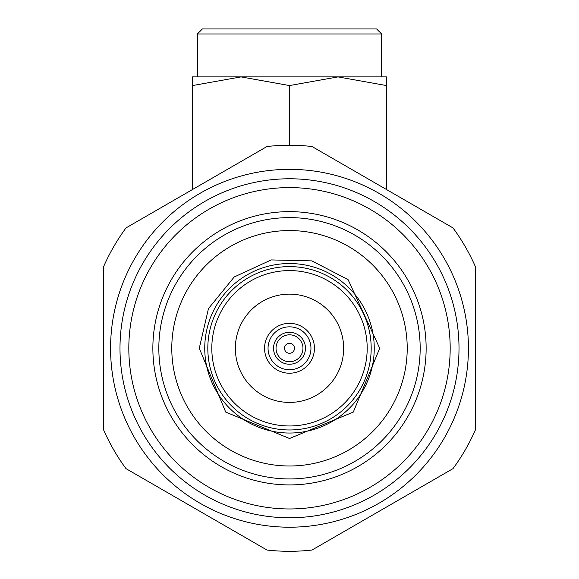 <?xml version="1.0" encoding="UTF-8"?>
<svg xmlns="http://www.w3.org/2000/svg" width="579" height="579" viewBox="0 0 579 579"><rect width="100%" height="100%" fill="white"/><g stroke="black" fill="none" stroke-linecap="round" stroke-linejoin="round"><path stroke-width="0.87" d="M202.389 28.95L376.611 28.95L381.626 33.966L197.374 33.966L202.389 28.95M197.374 33.966L197.374 76.898L241.002 76.898L192.503 85.562L192.503 76.898L381.626 76.898L381.626 33.966M192.503 189.521L192.503 85.562M289.5 145.257L289.5 85.562L241.002 76.898M386.497 189.521L386.497 85.562L337.998 76.898L289.5 85.562M337.998 76.898L386.497 76.898L386.497 85.562M171.782 348.283A117.718 117.718 0 0 0 289.5 465.994A117.718 117.718 0 0 0 407.218 348.283A117.718 117.718 0 0 0 289.5 230.565A117.718 117.718 0 0 0 171.782 348.283M158.834 348.283A130.666 130.666 0 0 0 289.5 478.942A130.666 130.666 0 0 0 420.166 348.283A130.666 130.666 0 0 0 289.5 217.617A130.666 130.666 0 0 0 158.834 348.283M152.863 348.283A136.637 136.637 0 0 0 289.5 484.92A136.637 136.637 0 0 0 426.137 348.283A136.637 136.637 0 0 0 289.5 211.639A136.637 136.637 0 0 0 152.863 348.283M450.18 348.283A160.68 160.68 0 0 0 289.5 187.596A160.68 160.68 0 0 0 128.82 348.283A160.68 160.68 0 0 0 289.5 508.963A160.68 160.68 0 0 0 450.18 348.283M459.009 348.283A169.509 169.509 0 0 0 289.5 178.773A169.509 169.509 0 0 0 119.991 348.283A169.509 169.509 0 0 0 289.5 517.785A169.509 169.509 0 0 0 459.009 348.283M468.425 348.283A178.925 178.925 0 0 0 289.5 169.35A178.925 178.925 0 0 0 110.575 348.283A178.925 178.925 0 0 0 289.5 527.208A178.925 178.925 0 0 0 468.425 348.283M235.349 348.283A54.151 54.151 0 0 0 289.5 402.427A54.151 54.151 0 0 0 343.651 348.283A54.151 54.151 0 0 0 289.5 294.132A54.151 54.151 0 0 0 235.349 348.283M207.818 348.283A81.682 81.682 0 0 0 289.5 429.965A81.682 81.682 0 0 0 371.182 348.283A81.682 81.682 0 0 0 289.5 266.601A81.682 81.682 0 0 0 207.818 348.283M211.805 348.283A77.695 77.695 0 0 0 289.5 425.97A77.695 77.695 0 0 0 367.195 348.283A77.695 77.695 0 0 0 289.5 270.588A77.695 77.695 0 0 0 211.805 348.283M374.251 348.283A84.751 84.751 0 0 0 289.5 263.525A84.751 84.751 0 0 0 204.749 348.283A84.751 84.751 0 0 0 289.5 433.034A84.751 84.751 0 0 0 374.251 348.283M475.489 348.283L475.489 266.876A203.019 203.019 0 0 0 452.988 227.909L311.994 146.509A203.019 203.019 0 0 0 267.006 146.509L126.012 227.909A203.019 203.019 0 0 0 103.511 266.876L103.511 429.683A203.019 203.019 0 0 0 126.012 468.65L267.006 550.05A203.019 203.019 0 0 0 311.994 550.05L452.988 468.65A203.019 203.019 0 0 0 475.489 429.683L475.489 348.283M289.5 323.335A24.94 24.94 0 0 1 314.44 348.283A24.94 24.94 0 0 1 289.5 373.223A24.94 24.94 0 0 1 264.56 348.283A24.94 24.94 0 0 1 289.5 323.335M289.5 326.831A21.452 21.452 0 0 1 310.952 348.283A21.452 21.452 0 0 1 289.5 369.728A21.452 21.452 0 0 1 268.048 348.283A21.452 21.452 0 0 1 289.5 326.831M289.5 332.317A15.959 15.959 0 0 1 305.459 348.283A15.959 15.959 0 0 1 289.5 364.242A15.959 15.959 0 0 1 273.541 348.283A15.959 15.959 0 0 1 289.5 332.317M289.5 334.814A13.469 13.469 0 0 1 302.969 348.283A13.469 13.469 0 0 1 289.5 361.752A13.469 13.469 0 0 1 276.031 348.283A13.469 13.469 0 0 1 289.5 334.814M289.5 343.289A4.987 4.987 0 0 1 294.487 348.283A4.987 4.987 0 0 1 289.5 353.27A4.987 4.987 0 0 1 284.513 348.283A4.987 4.987 0 0 1 289.5 343.289M199.277 348.283L208.476 308.585L234.198 276.986L271.204 259.928L311.936 260.89L348.095 279.671L379.723 348.283L353.299 412.082L289.507 438.506L225.709 412.082L199.277 348.283"/></g></svg>
